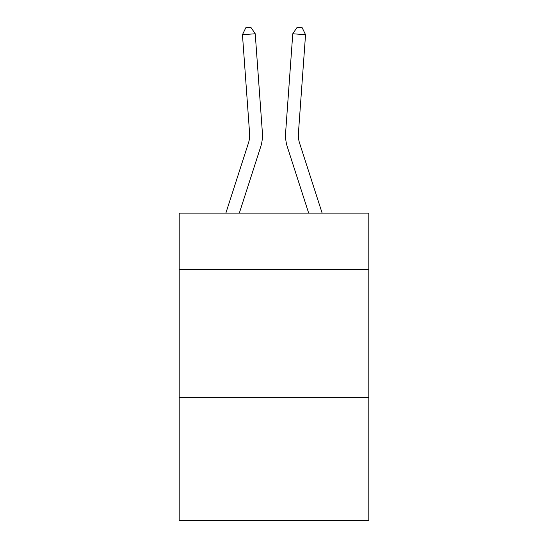 <?xml version="1.0" encoding="UTF-8"?>
<svg xmlns="http://www.w3.org/2000/svg" width="548" height="548" viewBox="0 0 548 548"><rect width="100%" height="100%" fill="white"/><g stroke="black" fill="none" stroke-linecap="round" stroke-linejoin="round"><path stroke-width="0.82" d="M368.804 269.506L368.804 213.138L179.196 213.138L179.196 269.506L368.804 269.506L368.804 520.6L179.196 520.6L179.196 269.506M368.804 397.615L179.196 397.615M225.851 213.138L248.422 143.11A25.619 25.619 0 0 0 249.593 133.397L242.456 34.688L255.231 33.77L262.369 132.472A38.435 38.435 0 0 1 260.615 147.042L239.312 213.138M322.149 213.138L299.578 143.11A25.619 25.619 0 0 1 298.407 133.397L305.544 34.688L292.769 33.77L285.631 132.472A38.435 38.435 0 0 0 287.385 147.042L308.688 213.138M292.769 33.77L285.631 132.472L292.769 33.77L285.631 132.472L292.769 33.77L285.631 132.472L292.769 33.77L285.631 132.472L292.769 33.77L285.631 132.472L292.769 33.77L285.631 132.472L292.769 33.77L285.631 132.472L292.769 33.77L285.631 132.472L292.769 33.77L285.631 132.472L292.769 33.77L285.631 132.472L292.769 33.77L285.631 132.472L292.769 33.77L297.084 27.4L302.195 27.77L305.544 34.688M299.578 143.11A25.619 25.619 0 0 1 298.407 133.397A25.619 25.619 0 0 0 299.578 143.11A25.619 25.619 0 0 1 298.407 133.397A25.619 25.619 0 0 0 299.578 143.11A25.619 25.619 0 0 1 298.407 133.397A25.619 25.619 0 0 0 299.578 143.11A25.619 25.619 0 0 1 298.407 133.397A25.619 25.619 0 0 0 299.578 143.11A25.619 25.619 0 0 1 298.407 133.397A25.619 25.619 0 0 0 299.578 143.11A25.619 25.619 0 0 1 298.407 133.397A25.619 25.619 0 0 0 299.578 143.11A25.619 25.619 0 0 1 298.407 133.397A25.619 25.619 0 0 0 299.578 143.11A25.619 25.619 0 0 1 298.407 133.397A25.619 25.619 0 0 0 299.578 143.11A25.619 25.619 0 0 1 298.407 133.397A25.619 25.619 0 0 0 299.578 143.11A25.619 25.619 0 0 1 298.407 133.397A25.619 25.619 0 0 0 299.578 143.11A25.619 25.619 0 0 1 298.407 133.397M248.422 143.11A25.619 25.619 0 0 0 249.593 133.397A25.619 25.619 0 0 1 248.422 143.11A25.619 25.619 0 0 0 249.593 133.397A25.619 25.619 0 0 1 248.422 143.11A25.619 25.619 0 0 0 249.593 133.397A25.619 25.619 0 0 1 248.422 143.11A25.619 25.619 0 0 0 249.593 133.397A25.619 25.619 0 0 1 248.422 143.11A25.619 25.619 0 0 0 249.593 133.397A25.619 25.619 0 0 1 248.422 143.11A25.619 25.619 0 0 0 249.593 133.397A25.619 25.619 0 0 1 248.422 143.11A25.619 25.619 0 0 0 249.593 133.397A25.619 25.619 0 0 1 248.422 143.11A25.619 25.619 0 0 0 249.593 133.397M242.456 34.688L245.805 27.77L250.916 27.4L255.231 33.77"/></g></svg>
